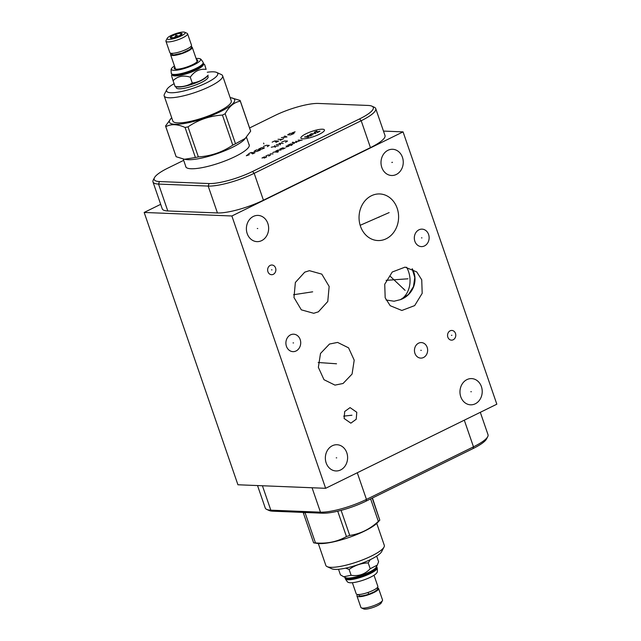 <?xml version="1.0" encoding="UTF-8"?>
<svg xmlns="http://www.w3.org/2000/svg" width="641" height="641" viewBox="0 0 641 641"><rect width="100%" height="100%" fill="white"/><g stroke="black" fill="none" stroke-linecap="round" stroke-linejoin="round"><path stroke-width="0.96" d="M231.874 215.985L403.069 131.878L496.831 404.199L325.636 488.306L231.874 215.985L144.169 212.451L160.691 204.327M466.928 379.616A13.116 11.129 -87.7 0 1 471.616 378.599A13.116 11.129 -87.7 0 1 482.064 389.343A13.116 11.129 -87.7 0 1 475.253 403.806A13.116 11.129 -87.7 0 1 470.558 404.816A13.116 11.129 -87.7 0 1 460.118 394.079A13.116 11.129 -87.7 0 1 466.928 379.616M332.318 445.751A13.116 11.129 -87.7 0 1 337.006 444.734A13.116 11.129 -87.7 0 1 347.454 455.479A13.116 11.129 -87.7 0 1 340.643 469.941A13.116 11.129 -87.7 0 1 335.948 470.951A13.116 11.129 -87.7 0 1 325.508 460.214A13.116 11.129 -87.7 0 1 332.318 445.751M253.355 216.426A13.116 11.129 -87.7 0 1 258.043 215.408A13.116 11.129 -87.7 0 1 268.491 226.153A13.116 11.129 -87.7 0 1 261.68 240.615A13.116 11.129 -87.7 0 1 256.993 241.633A13.116 11.129 -87.7 0 1 246.545 230.888A13.116 11.129 -87.7 0 1 253.355 216.426M418.95 229.815A8.734 7.412 -87.7 0 1 422.074 229.141A8.734 7.412 -87.7 0 1 429.029 236.297A8.734 7.412 -87.7 0 1 424.494 245.92A8.734 7.412 -87.7 0 1 421.369 246.601A8.734 7.412 -87.7 0 1 414.415 239.446A8.734 7.412 -87.7 0 1 418.95 229.815M290.533 334.866A8.734 7.412 -87.7 0 1 293.658 334.193A8.734 7.412 -87.7 0 1 300.613 341.341A8.734 7.412 -87.7 0 1 296.078 350.972A8.734 7.412 -87.7 0 1 292.953 351.645A8.734 7.412 -87.7 0 1 285.998 344.497A8.734 7.412 -87.7 0 1 290.533 334.866M450.126 330.828A4.848 4.11 -87.7 0 1 451.857 330.452A4.848 4.11 -87.7 0 1 455.719 334.426A4.848 4.11 -87.7 0 1 453.203 339.77A4.848 4.11 -87.7 0 1 451.472 340.147A4.848 4.11 -87.7 0 1 447.61 336.172A4.848 4.11 -87.7 0 1 450.126 330.828M270.214 265.382A4.848 4.11 -87.7 0 1 271.944 265.013A4.848 4.11 -87.7 0 1 275.806 268.98A4.848 4.11 -87.7 0 1 273.29 274.332A4.848 4.11 -87.7 0 1 271.552 274.701A4.848 4.11 -87.7 0 1 267.698 270.734A4.848 4.11 -87.7 0 1 270.214 265.382M371.419 195.753A23.316 19.775 -87.7 0 1 379.76 193.951A23.316 19.775 -87.7 0 1 398.325 213.044A23.316 19.775 -87.7 0 1 386.227 238.748A23.316 19.775 -87.7 0 1 377.886 240.551A23.316 19.775 -87.7 0 1 359.321 221.457A23.316 19.775 -87.7 0 1 371.419 195.753M385.177 297.785L384.728 284.259L392.252 272.008L405.064 267.129L416.714 271.896L421.738 279.821L422.187 293.338L414.671 305.597L401.851 310.468L390.201 305.709L385.177 297.785M304.739 272.153L309.419 270.678L321.806 274.132L329.154 286.447L327.767 301.502L318.393 311.814L313.721 313.297L301.326 309.843L293.979 297.52L295.365 282.465L304.739 272.153M343.071 383.486L334.971 385.113L323.993 379.696L318.361 367.357L320.5 353.463L329.49 344.041L337.599 342.414L348.568 347.839L354.209 360.17L352.069 374.064L343.071 383.486M418.581 343.175A7.772 6.594 -87.7 0 1 421.361 342.574A7.772 6.594 -87.7 0 1 427.547 348.936A7.772 6.594 -87.7 0 1 423.517 357.51A7.772 6.594 -87.7 0 1 420.728 358.103A7.772 6.594 -87.7 0 1 414.543 351.741A7.772 6.594 -87.7 0 1 418.581 343.175M356.789 412.275L356.22 419.262L350.851 423.164L344.129 418.493L344.69 411.514L350.058 407.612L356.789 412.275M387.965 150.29A13.116 11.129 -87.7 0 1 392.653 149.281A13.116 11.129 -87.7 0 1 403.101 160.018A13.116 11.129 -87.7 0 1 396.29 174.48A13.116 11.129 -87.7 0 1 391.595 175.498A13.116 11.129 -87.7 0 1 381.155 164.753A13.116 11.129 -87.7 0 1 387.965 150.29M325.636 488.306L237.931 484.772L144.169 212.451M257.53 485.558L265.27 508.041A34.943 7.74 -19 0 0 266.704 509.403A34.943 7.74 -19 0 0 270.814 510.164L320.468 512.167A34.943 7.74 -19 0 0 366.46 499.411L473.483 446.833A34.943 7.74 -19 0 0 487.729 436.665A34.943 7.74 -19 0 0 488.017 434.71L480.309 412.315M266.704 509.403L269.06 510.476A33.02 7.307 -19 0 0 272.946 511.197L322.591 513.201A33.02 7.307 -19 0 0 366.051 501.142L473.074 448.564A33.02 7.307 -19 0 0 486.535 438.965L487.729 436.665M248.9 144.281A33.572 7.436 161 0 1 249.229 144.85A33.572 7.436 161 0 1 227.932 159.785A33.572 7.436 161 0 1 191.066 168.751A33.572 7.436 161 0 1 185.738 166.708A33.572 7.436 161 0 1 185.642 166.067M249.597 127.96L274.949 115.5A33.02 7.307 161 0 1 318.409 103.449L368.054 105.444A33.02 7.307 161 0 1 371.94 106.174A33.02 7.307 161 0 1 359.561 118.914L252.538 171.492A33.02 7.307 161 0 1 209.086 183.55L159.441 181.547A33.02 7.307 161 0 1 154.465 177.685A33.02 7.307 161 0 1 167.926 168.078L183.679 160.346M371.94 106.174L374.296 107.247A34.943 7.74 161 0 1 375.73 108.609A34.943 7.74 161 0 1 361.195 120.732L254.173 173.31A34.943 7.74 161 0 1 208.181 186.074L158.535 184.071A34.943 7.74 161 0 1 152.983 181.94A34.943 7.74 161 0 1 153.271 179.985L154.465 177.685M375.73 108.609L384.993 135.499A34.943 7.74 161 0 1 370.45 147.622L263.427 200.2A34.943 7.74 161 0 1 217.443 212.956L167.79 210.961A34.943 7.74 161 0 1 162.237 208.83L152.983 181.94M403.069 131.878L383.47 131.084M412.131 268.755L414.783 277.473L413.469 286.639L408.437 294.499L400.369 299.676L394.047 301.222L386.09 300.004M203.149 63.747L202.941 64.156A16.506 3.654 -19 0 1 190.882 71.255A16.506 3.654 -19 0 1 174.48 74.989A16.506 3.654 161 0 1 172.533 74.628L172.117 74.436A16.85 3.734 -19 0 0 174.104 74.805A16.85 3.734 -19 0 0 190.842 70.999A16.85 3.734 -19 0 0 203.149 63.747A16.85 3.734 -19 0 0 203.293 62.802L203.173 62.457C201.554 59.829 200.521 58.627 200.064 58.836A15.4 3.413 -19 0 0 198.133 58.443A15.4 3.413 -19 0 0 196.09 58.507M203.213 63.627L203.389 64.148A16.506 3.654 -19 0 1 192.917 71.496A16.506 3.654 -19 0 1 174.793 75.902A16.506 3.654 161 0 1 172.173 74.901L171.996 74.372M203.173 62.457A16.85 3.734 -19 0 1 192.484 69.957A16.85 3.734 -19 0 1 173.983 74.46A16.85 3.734 -19 0 1 171.307 73.435L171.427 73.779A16.85 3.734 -19 0 0 172.117 74.436M174.456 65.959A15.4 3.413 -19 0 0 171.524 68.659A15.4 3.413 -19 0 0 173.903 70.342A15.4 3.413 -19 0 0 192.164 65.654A15.4 3.413 -19 0 0 200.064 58.836M174.849 67.097A12.435 2.756 -19 0 0 174.769 68.924A12.435 2.756 -19 0 0 176.235 69.196A12.435 2.756 -19 0 0 188.582 66.392A12.435 2.756 -19 0 0 197.668 61.039A12.435 2.756 -19 0 0 196.483 59.645M191.667 46.873A11.442 2.532 161 0 1 192.252 47.37L197.148 61.584A11.442 2.532 161 0 1 197.172 61.696M192.252 47.37A11.442 2.532 161 0 1 184.993 52.458A11.442 2.532 161 0 1 172.437 55.511A11.442 2.532 161 0 1 170.618 54.814A11.442 2.532 161 0 1 170.77 54.068M175.562 69.14A11.442 2.532 161 0 1 175.514 69.036L170.618 54.814M191.347 45.936L191.563 47.506L189.896 49.405L182.236 53.099L173.679 54.974L170.602 53.796A1.09 1.058 -25.6 0 1 170.522 53.155M184.752 32.258L187.108 33.332A11.442 2.532 161 0 1 187.573 33.781L191.507 45.191A11.442 2.532 161 0 1 184.247 50.278A11.442 2.532 161 0 1 171.684 53.331A11.442 2.532 161 0 1 169.865 52.634L165.939 41.232A11.442 2.532 161 0 1 166.035 40.591L167.229 38.292A9.511 2.107 161 0 1 174.176 34.197A9.511 2.107 161 0 1 183.63 32.05A9.511 2.107 161 0 1 184.752 32.258A9.511 2.107 161 0 1 180.057 36.457A9.511 2.107 161 0 1 168.663 39.405A9.511 2.107 161 0 1 167.229 38.292M187.573 33.781A11.442 2.532 161 0 1 180.313 38.869A11.442 2.532 161 0 1 167.758 41.929A11.442 2.532 161 0 1 165.939 41.232M171.251 38.131A6.218 1.378 -19 0 0 177.709 36.617A6.218 1.378 -19 0 0 182.036 33.893A6.218 1.378 -19 0 0 181.034 33.324A6.218 1.378 -19 0 0 173.847 35.135A6.218 1.378 -19 0 0 170.378 37.907A6.218 1.378 -19 0 0 171.251 38.131M181.131 34.878L180.922 34.261L179.36 35.848A5.008 1.106 161 0 0 178.406 36.04L176.035 35.271L174.616 37.338A5.008 1.106 161 0 0 173.743 37.771L171.516 37.49L171.724 38.123M171.516 37.49L171.732 38.123M176.035 35.271L176.636 37.018M171.756 76.431L173.078 80.702C177.653 76.183 183.382 75.005 190.265 77.176C194.399 71.231 199.688 68.635 206.13 69.38L204.503 64.316L203.253 63.747M175.081 86.527C181.467 87.264 187.196 86.094 192.268 83.001C198.221 82.32 203.509 79.716 208.141 75.205L206.69 76.848A16.85 3.734 -19 0 1 193.67 83.715A16.85 3.734 -19 0 1 178.31 87.016A16.85 3.734 161 0 1 177.389 86.936L175.129 86.599L173.078 80.702M206.13 69.38L204.816 65.11M192.268 83.001L190.265 77.176M175.882 86.711L176.243 87.769A16.85 3.734 -19 0 0 178.919 88.795A16.85 3.734 -19 0 0 197.42 84.291A16.85 3.734 -19 0 0 208.109 76.792L207.74 75.742M174.104 83.683A27.05 5.985 -19 0 0 166.828 89.572A27.05 5.985 -19 0 0 178.43 92.088A27.05 5.985 -19 0 0 206.498 82.857A27.05 5.985 -19 0 0 216.634 72.417A27.05 5.985 -19 0 0 207.259 72.257M166.828 89.572L164.441 94.163A30.904 6.843 -19 0 0 164.176 95.894A30.904 6.843 -19 0 0 209.759 86.495A30.904 6.843 -19 0 0 222.619 75.774A30.904 6.843 -19 0 0 221.345 74.564L216.634 72.417M222.619 75.774L231.265 100.885A30.904 6.843 -19 0 1 218.405 111.606A30.904 6.843 161 0 1 172.83 121.005L164.176 95.894M230.159 97.672A34.51 7.644 -19 0 1 231.064 97.777A34.51 7.644 -19 0 1 220.32 111.678A34.51 7.644 161 0 1 182.156 123.817A34.51 7.644 161 0 1 171.067 118.433A34.51 7.644 161 0 1 171.716 117.792M165.803 126.686L176.147 156.725L184.464 159.28L195.409 157.502A39.422 8.726 161 0 0 198.365 156.901L188.021 126.862A39.422 8.726 161 0 1 185.065 127.463C177.557 124.066 171.139 123.801 165.803 126.686A39.422 8.726 161 0 1 165.674 126.397A39.422 8.726 161 0 1 165.578 125.956L171.067 118.433M188.021 126.862C198.406 119.787 209.879 115.853 222.435 115.068A39.422 8.726 161 0 0 223.821 114.402A39.422 8.726 -19 0 0 225.159 113.729C229.133 106.398 234.181 102.207 240.319 101.166A39.422 8.726 -19 0 0 240.215 100.725A39.422 8.726 -19 0 0 240.087 100.429L231.064 97.777M195.409 157.502L185.065 127.463M198.365 156.901C210.913 156.116 222.387 152.181 232.779 145.114L222.435 115.068M232.779 145.114A39.422 8.726 161 0 0 234.165 144.441A39.422 8.726 -19 0 0 235.503 143.768L225.159 113.729M184.464 159.28L186.251 159.545A33.452 7.404 161 0 0 232.098 147.494A33.452 7.404 -19 0 0 244.413 139.522L250.655 131.205A39.422 8.726 -19 0 0 250.559 130.764L240.215 100.725M235.503 143.768L245.703 138.168M250.655 131.205L240.319 101.166M176.147 156.725A39.422 8.726 161 0 1 176.019 156.436L165.674 126.397M345.219 577.461L345.395 577.974A16.506 3.654 -19 0 0 369.745 572.958A16.506 3.654 161 0 0 376.612 567.229L376.435 566.708M343.672 576.748L345.763 577.701A16.506 3.654 -19 0 0 369.432 572.036A16.506 3.654 161 0 0 376.163 567.237L377.269 565.106L370.21 568.735C365.001 574.256 358.639 576.435 351.124 575.273L343.672 576.748L340.443 574.841L338.52 569.272M376.483 566.836A16.85 3.734 161 0 1 377.044 567.429A16.85 3.734 161 0 1 370.033 573.278A16.85 3.734 161 0 1 345.187 578.406A16.85 3.734 161 0 1 345.259 577.581M370.61 577.148A15.4 3.413 161 0 1 348.408 582.373C347.951 582.581 346.917 581.379 345.299 578.751A16.85 3.734 161 0 0 370.153 573.623A16.85 3.734 161 0 0 377.164 567.774C377.509 570.843 377.437 572.429 376.948 572.549A15.4 3.413 161 0 1 370.61 577.148M352.382 582.701L356.22 593.838A11.442 2.532 -19 0 0 373.094 590.361A11.442 2.532 -19 0 0 377.853 586.395L374.015 575.249M368.703 594.175A9.391 2.075 161 0 1 358.912 595.353L358.631 594.544M368.118 592.42L368.735 594.255L368.086 592.436M357.774 594.519A11.442 2.532 -19 0 0 356.973 596.018A11.442 2.532 -19 0 0 373.847 592.54A11.442 2.532 -19 0 0 378.607 588.574A11.442 2.532 -19 0 0 378.022 588.077M356.973 596.018L360.899 607.428A11.442 2.532 -19 0 0 361.372 607.876A11.442 2.532 -19 0 0 377.773 603.95A11.442 2.532 -19 0 0 382.437 600.617A11.442 2.532 -19 0 0 382.533 599.976L378.607 588.574M361.372 607.876L363.719 608.95A9.511 2.107 -19 0 0 377.365 605.681A9.511 2.107 -19 0 0 381.243 602.917L382.437 600.617M376.676 556.132L378.615 561.764L377.269 565.106M370.266 559.681L368.198 562.91C361.179 563.175 354.818 565.354 349.113 569.44L345.611 568.15M368.198 562.91L370.21 568.735M349.113 569.44L351.124 575.273M376.756 523.417L384.296 545.315A30.904 6.843 161 0 1 384.039 547.045L381.643 551.637A27.05 5.985 161 0 1 361.885 563.271A27.05 5.985 161 0 1 335.019 569.384A27.05 5.985 161 0 1 331.838 568.791L327.126 566.644A30.904 6.843 161 0 1 325.852 565.434L318.313 543.536M384.039 547.045A30.904 6.843 161 0 1 361.46 560.338A30.904 6.843 161 0 1 330.764 567.317A30.904 6.843 161 0 1 327.126 566.644M317.407 543.432A34.51 7.644 -19 0 0 319.282 543.6A34.51 7.644 161 0 0 350.739 536.846A34.51 7.644 161 0 0 377.405 522.776L379.801 520.163A39.422 8.726 161 0 1 378.35 521.365C369.897 529.194 360.362 533.881 349.738 535.427A39.422 8.726 161 0 1 346.452 536.549C337.206 541.813 326.878 543.929 315.468 542.903A39.422 8.726 161 0 1 314.515 542.887A39.422 8.726 -19 0 1 313.625 542.831L317.407 543.432M372.445 498.001L379.801 520.163L372.205 498.121M305.757 512.52L305.124 512.864A39.422 8.726 161 0 1 304.171 512.848A39.422 8.726 -19 0 1 303.281 512.792L313.625 542.831M305.124 512.864L315.468 542.903M337.727 511.206L346.452 536.549M341.108 510.356L349.738 535.427M370.618 498.898L378.35 521.365M391.883 162.51L392.372 162.269L391.883 162.51M392.364 162.397L391.891 162.373M471.327 391.723L470.855 391.699M336.717 457.85L336.245 457.834M257.754 228.533L257.281 228.508M421.962 237.875L421.482 237.859M293.546 342.927L293.065 342.911M451.905 335.307L451.424 335.291M271.992 269.869L271.512 269.845M379.063 217.259L378.583 217.243M403.694 288.811L403.221 288.795M405.096 290.349L390.121 276.159M311.806 292L311.326 291.976M312.68 291.815L293.538 294.732M336.525 363.776L336.044 363.751M336.485 363.776L318.184 362.502M421.289 350.347L420.8 350.331M350.699 415.392L350.21 415.376M351.941 415.224L343.672 416.137M379.023 217.147L378.543 217.131M389.143 212.588L360.17 225.311M263.892 143.921L263.603 143.079M306.077 133.753A12.459 2.756 -19 0 0 302.873 138.833A12.459 2.756 -19 0 0 319.274 134.281A12.459 2.756 -19 0 0 322.479 129.202A12.459 2.756 -19 0 0 306.077 133.753M317.359 132.623L320.011 131.165L314.819 132.519L314.25 132.495L314.531 132.062L316.902 131.044M313.024 134.898L309.643 134.762L311.173 133.705L315.965 133.456M308.417 137.166L304.467 137.006L311.35 135.724L307.4 135.563M298.177 140.091L302.127 140.251M295.661 141.332L298.201 141.429L300.998 140.211M293.041 142.118L292.208 142.526L294.291 143.504M296.807 142.27L292.729 142.775M290.653 145.291L292.889 144.041L290.629 143.953L287.833 145.17L291.783 145.331M286.174 147.037L288.979 146.108L286.158 145.996M281.279 149.145L283.514 147.895L282.665 147.863L279.869 149.089L283.106 148.992L285.205 147.967M281.014 150.026L277.769 150.114L275.678 151.148L278.498 151.26M277.946 152.133L274.284 151.981L272.737 152.59M270.222 153.824L273.05 153.936M268.715 156.067L270.526 155.026L268.275 154.938L265.895 155.955M264.501 156.789L261.985 158.023L266.752 156.877L264.244 158.119M285.565 142.294L287.521 141.036L284.7 140.924L281.615 142.134M279.244 143.304L283.194 143.464M280.558 143.36L280.261 144.906M280.245 144.017L276.311 144.746M274.628 145.571L275.229 147.374M278.579 145.731L271.279 147.222M293.61 132.927L295.092 131.798L292.104 132.863M290.044 133.376L287.673 134.842L290.501 134.955L293.995 133.536L290.044 133.376M281.383 137.631L287.008 136.966L284.732 135.988M285.309 136.309L283.066 137.406M278.026 139.281L281.976 139.442M283.659 138.616L280.301 140.267M276.111 142.326L278.627 141.084L274.677 140.932L272.161 142.166M275.253 141.845L276.928 141.02M267.305 146.653L269.252 145.395L266.432 145.275L263.355 146.493M261.544 147.678L258.603 149.121L261.432 149.233L264.092 148.231L264.364 147.791L261.544 147.678M256.368 149.922L253.996 151.388L256.817 151.5L260.318 150.082L256.368 149.922M252.49 153.928L255.006 152.694L251.056 152.534L248.54 153.768M251.633 153.447L253.315 152.622M247.803 154.633L246.32 155.763L249.309 154.689M386.098 280.341L408.021 278.803M176.147 35.728L176.596 37.026M272.946 511.197L270.814 510.164L262.417 485.758M322.591 513.201L320.468 512.167L312.063 487.761M366.051 501.142L366.46 499.411L357.277 472.762M473.074 448.564L473.483 446.833L464.3 420.184M159.441 181.547L158.535 184.071L167.79 210.961M209.086 183.55L208.181 186.074L217.443 212.956M252.538 171.492L254.173 173.31L263.427 200.2M359.561 118.914L361.195 120.732L370.45 147.622M400.649 299.563A21.385 16.073 86 0 0 408.549 271.568A21.385 16.073 -94 0 0 406.578 267.217M412.259 268.811A21.385 20.72 -46.5 0 1 413.886 272.377A21.385 20.72 133.5 0 1 400.369 299.676M171.307 73.435C170.963 70.366 171.035 68.779 171.524 68.659M172.036 74.5L171.443 75.646M186.058 167.277L183.238 159.064M249.317 145.491L246.497 137.294M368.735 594.255L374.512 591.715L377.517 589.432L377.701 587.14"/></g></svg>
